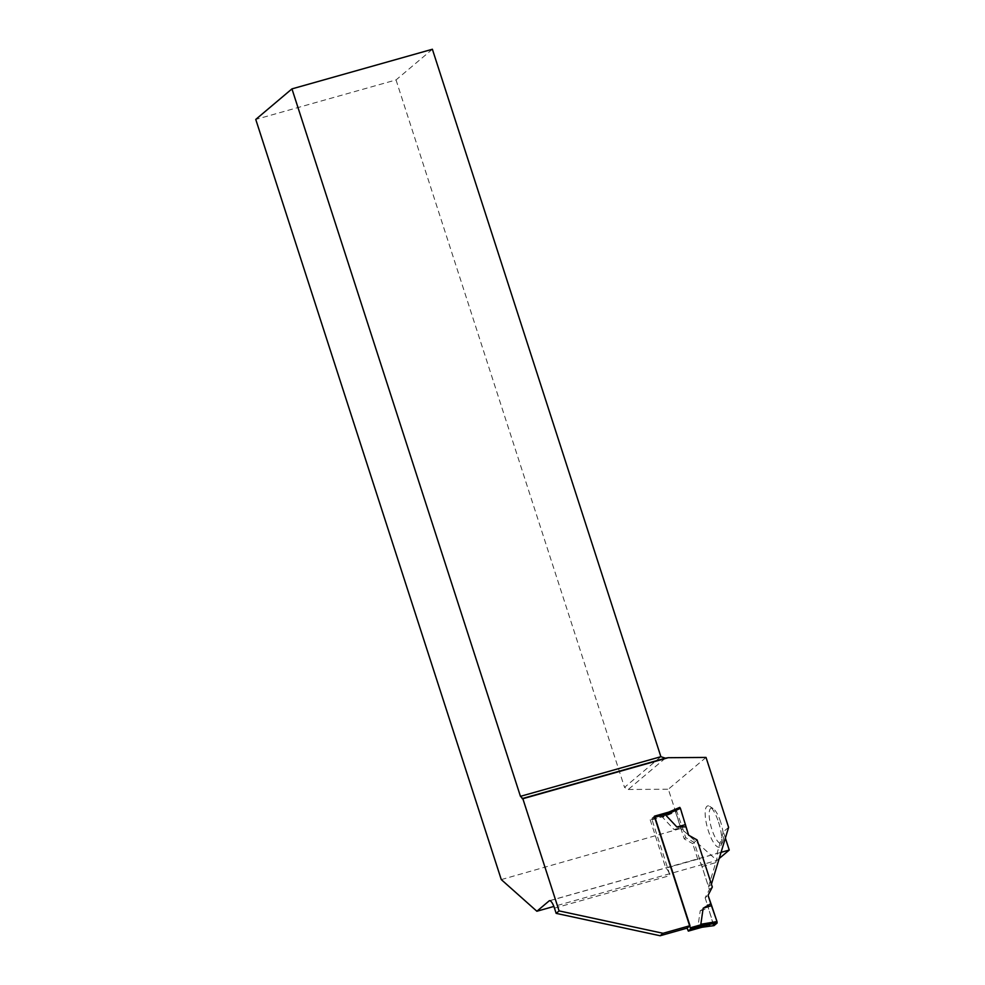 <?xml version="1.0" encoding="UTF-8"?>
<svg xmlns="http://www.w3.org/2000/svg" width="985" height="985" viewBox="0 0 985 985"><rect width="100%" height="100%" fill="white"/><g stroke="black" fill="none" stroke-linecap="round" stroke-linejoin="round"><path stroke-width="0.74" stroke-dasharray="4.92 3.69" d="M701.985 927.242L697.922 926.737L700.224 910.719L707.846 906.188L713.349 924.669L697.922 926.737M701.973 866.529L715.763 862.638L708.486 886.697L701.973 866.529A9.801 2.807 -105.8 0 0 697.749 859.179L665.823 868.191A9.801 2.807 74.2 0 1 670.059 875.542L652.033 819.742L651.959 818.338L654.286 816.368M651.959 818.338L666.02 814.361L662.585 817.316L673.986 829.468L683.011 829.296L676.781 811.443L662.585 817.316M713.916 925.641L705.137 897.815L708.067 895.34L705.137 897.815L709.397 889.504L694.179 842.397L685.72 837.681L683.011 829.296M705.137 897.815L707.846 906.188M666.02 814.361L668.359 812.391M714.026 925.629L713.349 924.669M700.224 910.719L708.313 908.379M709.397 889.504L712.315 887.029M694.179 842.397L697.109 839.934L692.726 843.628L684.255 838.912L675.291 811.16L664.259 815.851L650.199 819.816L654.582 816.122M679.749 807.392L676.683 809.99L665.601 814.583M676.683 809.99L676.781 811.443M673.986 829.468L682.162 827.425M684.255 838.912L685.72 837.681M719.185 858.538L716.969 860.41L553.878 906.446M706.023 757.428L668.347 789.219L681.004 828.434L716.969 860.41M725.366 838.063L723.347 831.796L728.604 827.363M718.582 822.253A21.436 6.144 74.2 0 1 720.798 845.746A21.436 6.144 74.2 0 1 707.562 828.237A21.436 6.144 74.2 0 1 709.692 806.383A21.436 6.144 74.2 0 1 718.582 822.253M676.239 808.919L679.675 807.454L685.929 826.834M715.763 862.638C717.486 856.679 717.917 853.613 717.043 853.404L723.347 831.796M711.416 884.234L708.486 886.697M501.279 879.593L681.004 828.434M432.378 49.25L396.032 79.933L255.755 119.431M665.367 758.179L628.282 789.478L624.527 787.372L660.886 756.702M396.032 79.933L624.527 787.372M628.282 789.478L668.347 789.219M549.852 900.684L721.045 852.357M664.259 815.851L668.458 812.305M675.291 811.16L679.675 807.454M650.199 819.816L665.823 868.191M697.749 859.179L692.726 843.628M720.675 822.069A18.37 5.27 -105.8 0 0 713.054 808.476A18.37 5.27 -105.8 0 0 711.219 827.203A18.37 5.27 -105.8 0 0 722.571 842.212A18.37 5.27 -105.8 0 0 720.675 822.069M687.702 930.172L698.747 927.057M652.033 819.742L663.077 816.627M554.481 908.158L670.059 875.542M549.482 900.709L717.043 853.404M713.054 808.476L709.692 806.383M722.571 842.212L720.798 845.746"/><path stroke-width="1.48" d="M654.336 816.343L690.707 929.114L688.33 931.108L687.05 928.153L660.147 935.75L663.065 933.288L689.98 925.691L687.05 928.153M688.367 931.084L702.428 927.119L704.767 925.149L700.84 924.262L703.155 908.244L710.764 903.725L717.006 921.578L700.84 924.262M553.878 906.446L536.874 911.248L549.15 900.881A9.801 2.807 -105.8 0 1 549.482 900.709A9.801 2.807 -105.8 0 1 554.481 908.158L556.156 913.366L559.086 910.903L522.85 798.724L668.224 757.699L706.023 757.428L728.604 827.363L711.416 884.234L697.109 839.934L688.638 835.206L697.109 839.934L712.315 887.029L708.067 895.34L710.764 903.725M688.638 835.206L680.426 808.353L665.503 814.854L676.904 827.006L685.929 826.834L688.638 835.206M667.928 812.539L679.773 807.38L668.101 812.465L665.503 814.854M704.484 925.137L717.105 923.043L714.026 925.629L702.096 927.23M714.026 925.629L713.349 924.669L714.026 925.629L701.554 927.316M717.105 923.043L717.006 921.578M703.155 908.244L711.613 905.597L716.711 920.716L713.916 925.641M679.749 807.392L680.426 808.353L679.749 807.392M676.904 827.006L685.462 824.642M721.045 852.357L729.245 850.055L719.185 858.538M729.245 850.055L725.366 838.063M689.98 925.691L654.582 816.122L668.643 812.145L676.239 808.919M559.086 910.903L663.065 933.288M556.156 913.366L660.147 935.75M536.874 911.248L501.279 879.593L255.755 119.431L291.954 88.884L520.449 796.336L522.85 798.724M291.954 88.884L432.378 49.25L660.886 756.702L665.367 758.179L668.224 757.699M520.449 796.336L660.886 756.702M522.112 798.613L665.367 758.179M708.067 895.34L711.613 905.597M690.707 929.114L704.767 925.149M690.633 927.71L701.677 924.595M654.963 817.267L665.995 814.152M668.15 812.44L654.631 816.257L668.089 812.465M549.15 900.881L549.852 900.684M688.33 931.108L702.231 927.193"/></g></svg>
